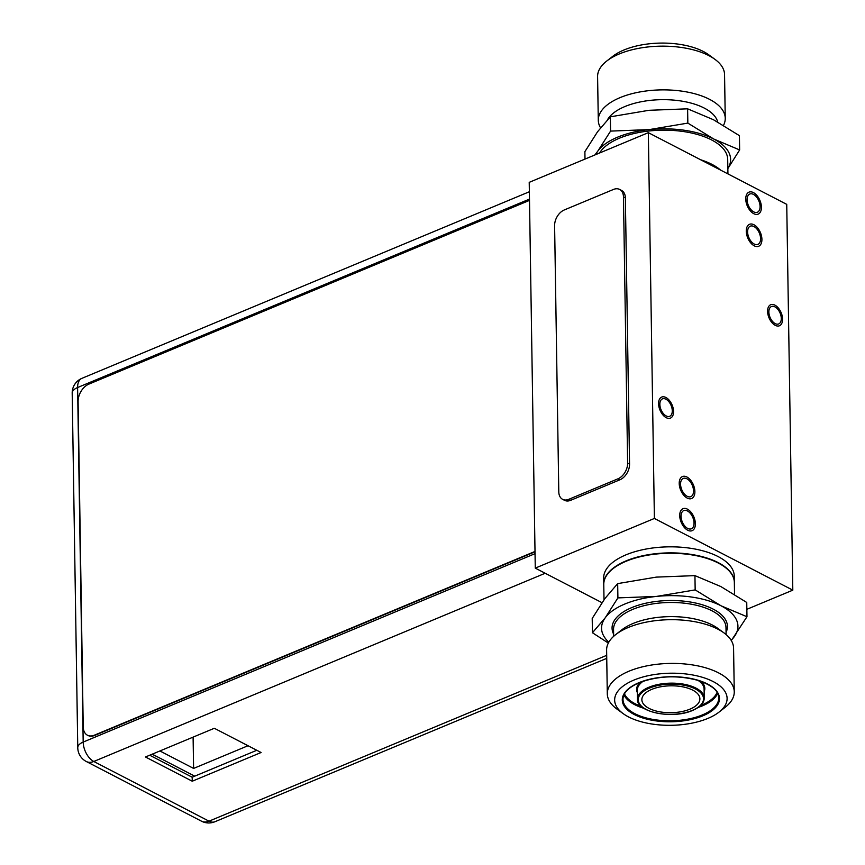 <?xml version="1.0" encoding="UTF-8"?>
<svg xmlns="http://www.w3.org/2000/svg" width="865" height="865" viewBox="0 0 865 865"><rect width="100%" height="100%" fill="white"/><g stroke="black" fill="none" stroke-linecap="round" stroke-linejoin="round"><path stroke-width="1.3" d="M601.986 602.678L535.273 568.121L529.218 182.342L648.339 132.669L786.739 204.367L792.805 590.157L746.852 609.317M792.805 590.157L654.394 518.449L535.273 568.121M718.134 556.584A65.308 30.243 179.1 0 0 645.798 549.091A65.308 30.243 179.1 0 0 603.662 578.112L603.759 584.156A65.308 30.243 -0.9 0 1 645.896 555.135A65.308 30.243 -0.9 0 1 718.231 562.628A65.308 30.243 -0.9 0 1 734.353 582.113A65.308 30.243 -0.9 0 1 734.353 582.296L734.255 576.068A65.308 30.243 179.1 0 0 718.134 556.584M654.394 518.449L648.339 132.669M775.202 323.596A9.429 5.45 67.4 0 0 778.705 323.943A9.429 5.45 67.4 0 0 780.965 315.822A9.429 5.45 67.4 0 0 774.943 306.88A9.429 5.45 67.4 0 0 771.45 306.534A9.429 5.45 67.4 0 0 769.19 314.655A9.429 5.45 67.4 0 0 775.202 323.596M666.191 415.935A9.429 5.45 67.4 0 0 669.694 416.292A9.429 5.45 67.4 0 0 671.954 408.161A9.429 5.45 67.4 0 0 665.931 399.219A9.429 5.45 67.4 0 0 662.439 398.873A9.429 5.45 67.4 0 0 660.179 406.993A9.429 5.45 67.4 0 0 666.191 415.935M753.447 194.387A9.872 5.709 67.4 0 0 749.793 194.03A9.872 5.709 67.4 0 0 747.436 202.529A9.872 5.709 67.4 0 0 753.729 211.882A9.872 5.709 67.4 0 0 757.383 212.249A9.872 5.709 67.4 0 0 759.74 203.751A9.872 5.709 67.4 0 0 753.447 194.387M687.686 528.429A9.872 5.709 67.4 0 0 691.351 528.796A9.872 5.709 67.4 0 0 693.708 520.298A9.872 5.709 67.4 0 0 687.416 510.945A9.872 5.709 67.4 0 0 683.75 510.577A9.872 5.709 67.4 0 0 681.393 519.076A9.872 5.709 67.4 0 0 687.686 528.429M753.956 226.544A9.872 5.709 67.4 0 0 750.29 226.176A9.872 5.709 67.4 0 0 747.933 234.674A9.872 5.709 67.4 0 0 754.226 244.027A9.872 5.709 67.4 0 0 757.891 244.395A9.872 5.709 67.4 0 0 760.249 235.896A9.872 5.709 67.4 0 0 753.956 226.544M686.907 478.788A9.872 5.709 67.4 0 0 683.253 478.432A9.872 5.709 67.4 0 0 680.896 486.93A9.872 5.709 67.4 0 0 687.188 496.283A9.872 5.709 67.4 0 0 690.843 496.64A9.872 5.709 67.4 0 0 693.2 488.152A9.872 5.709 67.4 0 0 686.907 478.788M774.921 305.15A11.396 6.585 67.4 0 0 770.693 304.729A11.396 6.585 67.4 0 0 767.969 314.536A11.396 6.585 67.4 0 0 775.235 325.337A11.396 6.585 67.4 0 0 779.462 325.759A11.396 6.585 67.4 0 0 782.187 315.952A11.396 6.585 67.4 0 0 774.921 305.15M665.909 397.489A11.396 6.585 67.4 0 0 661.682 397.067A11.396 6.585 67.4 0 0 658.957 406.874A11.396 6.585 67.4 0 0 666.223 417.676A11.396 6.585 67.4 0 0 670.451 418.098A11.396 6.585 67.4 0 0 673.175 408.291A11.396 6.585 67.4 0 0 665.909 397.489M753.75 213.677A11.905 6.877 -112.6 0 1 746.16 202.399A11.905 6.877 -112.6 0 1 749.004 192.149A11.905 6.877 -112.6 0 1 753.426 192.592A11.905 6.877 -112.6 0 1 761.016 203.87A11.905 6.877 -112.6 0 1 758.173 214.12A11.905 6.877 -112.6 0 1 753.75 213.677M754.258 245.833A11.905 6.877 -112.6 0 1 746.668 234.545A11.905 6.877 -112.6 0 1 749.512 224.305A11.905 6.877 -112.6 0 1 753.923 224.738A11.905 6.877 -112.6 0 1 761.514 236.026A11.905 6.877 -112.6 0 1 758.67 246.266A11.905 6.877 -112.6 0 1 754.258 245.833M687.21 498.078A11.905 6.877 -112.6 0 1 679.62 486.8A11.905 6.877 -112.6 0 1 682.463 476.55A11.905 6.877 -112.6 0 1 686.886 476.993A11.905 6.877 -112.6 0 1 694.476 488.271A11.905 6.877 -112.6 0 1 691.632 498.521A11.905 6.877 -112.6 0 1 687.21 498.078M687.718 530.234A11.905 6.877 -112.6 0 1 680.128 518.946A11.905 6.877 -112.6 0 1 682.972 508.707A11.905 6.877 -112.6 0 1 687.383 509.139A11.905 6.877 -112.6 0 1 694.973 520.427A11.905 6.877 -112.6 0 1 692.13 530.667A11.905 6.877 -112.6 0 1 687.718 530.234M613.436 189.467L564.261 209.968A13.062 8.769 117.4 0 0 554.606 225.646L558.79 491.839A13.062 8.769 117.4 0 0 562.618 499.332A13.062 8.769 117.4 0 0 568.802 499.31L617.988 478.799A13.062 8.769 117.4 0 0 627.633 463.132L623.46 196.939A13.062 8.769 117.4 0 0 619.632 189.435A13.062 8.769 117.4 0 0 613.436 189.467M562.618 499.332L564.521 500.316A13.062 8.769 -62.6 0 0 570.716 500.294L619.891 479.794A13.062 8.769 -62.6 0 0 629.547 464.116L625.363 197.923A13.062 8.769 -62.6 0 0 621.535 190.43L619.632 189.435M194.733 776.165L152.251 754.15M248.017 745.727L193.598 768.423L159.906 750.961M193.1 737.121L193.598 768.423M158.414 757.34L152.089 754.226M261.1 752.507L192.246 781.214L145.471 756.983L214.325 728.276L261.1 752.507M256.808 750.279L192.181 777.224L149.699 755.221M192.181 777.224L192.246 781.214M87.668 735.326A14.51 9.753 -62.6 0 0 87.852 735.423A14.51 9.753 -62.6 0 0 94.728 735.401L535.024 551.805M535.013 551.448L94.35 735.196A14.51 9.753 117.4 0 1 87.473 735.228A14.51 9.753 117.4 0 1 83.224 726.892L78.109 401.555A14.51 9.753 117.4 0 1 88.835 384.136L529.499 200.388M727.854 168.61L739.64 149.937L713.776 139.027L687.837 123.1L649.247 129.599A68.205 31.594 179.1 0 0 597.877 151.018L610.571 131.102L649.247 129.599A68.205 31.594 -0.9 0 1 713.776 139.027A68.205 31.594 -0.9 0 1 727.854 168.534M595.747 154.597A68.205 31.594 -0.9 0 1 597.877 151.018L594.893 154.954M727.93 173.908L727.703 159.419A65.308 30.243 179.1 0 0 711.592 139.935A65.308 30.243 179.1 0 0 648.069 131.102A65.308 30.243 179.1 0 0 599.575 152.997M687.837 123.1L687.61 108.817L713.474 119.738L739.413 135.654L739.64 149.937M610.571 131.102L610.344 116.818L648.934 110.309L687.61 108.817M585 159.074L584.881 151.656L597.574 131.729L610.344 116.818M717.712 121.997A56.236 26.047 179.1 0 0 704.218 108.06A56.236 26.047 -0.9 0 0 649.053 100.513A56.236 26.047 -0.9 0 0 607.5 119.738M600.548 127.825A63.491 29.41 -0.9 0 1 598.288 120.289A63.491 29.41 -0.9 0 1 639.246 92.068A63.491 29.41 -0.9 0 1 709.581 99.356A63.491 29.41 179.1 0 1 725.248 118.289A63.491 29.41 179.1 0 1 723.518 125.339M725.248 118.289L724.556 74.574A63.491 29.41 179.1 0 0 714.955 59.35A63.491 29.41 179.1 0 0 708.889 55.63A63.491 29.41 -0.9 0 0 606.722 61.047A63.491 29.41 -0.9 0 0 597.596 76.563L598.288 120.289M606.722 61.047L612.831 56.279A56.236 26.047 -0.9 0 1 703.332 51.478A56.236 26.047 179.1 0 1 708.705 54.776L714.955 59.35M720.632 170.124A65.308 30.243 179.1 0 0 711.971 164.372A65.308 30.243 -0.9 0 0 700.596 159.744M731.314 640.576L746.971 616.734L746.744 602.462L720.804 586.535L694.941 575.625L656.276 577.117L617.675 583.615L604.905 598.537L592.211 618.453L592.438 632.737L608.333 643.052M617.675 583.615L617.902 597.899L605.208 617.826L592.438 632.737M694.941 575.625L695.168 589.898L656.578 596.407L617.902 597.899M746.971 616.734L721.107 605.824L695.168 589.898M731.12 640.262A68.205 31.594 179.1 0 0 734.277 636.662A68.205 31.594 179.1 0 0 721.107 605.824A68.205 31.594 179.1 0 0 656.578 596.407A68.205 31.594 179.1 0 0 605.208 617.826A68.205 31.594 179.1 0 0 608.809 642.176M615.729 634.586L621.838 629.817A56.236 26.047 179.1 0 1 712.338 625.017A56.236 26.047 -0.9 0 1 717.712 628.314L723.973 632.888A63.491 29.41 -0.9 0 1 733.574 648.101L734.255 691.827A63.491 29.41 -0.9 0 1 725.14 707.343L719.031 712.111A56.236 26.047 -0.9 0 1 628.531 716.912A56.236 26.047 179.1 0 1 623.157 713.614L616.896 709.041A63.491 29.41 179.1 0 1 607.295 693.827L606.614 650.102A63.491 29.41 179.1 0 1 615.729 634.586A63.491 29.41 179.1 0 1 717.907 629.169A63.491 29.41 -0.9 0 1 723.973 632.888M607.295 693.827A63.491 29.41 179.1 0 1 648.253 665.607A63.491 29.41 179.1 0 1 718.588 672.884A63.491 29.41 -0.9 0 1 734.255 691.827M719.031 712.111A56.236 26.047 -0.9 0 0 713.225 681.598A56.236 26.047 179.1 0 0 637.408 678.733A56.236 26.047 179.1 0 0 623.157 713.614M692.735 690.14A29.021 13.44 -0.9 0 1 699.893 698.801A29.021 13.44 -0.9 0 1 681.177 711.7A29.021 13.44 -0.9 0 1 649.02 708.37A29.021 13.44 -0.9 0 1 641.862 699.709A29.021 13.44 -0.9 0 1 660.579 686.81A29.021 13.44 -0.9 0 1 692.735 690.14M604.008 599.78L603.77 584.545A65.308 30.243 179.1 0 1 645.896 555.525A65.308 30.243 179.1 0 1 718.242 563.018A65.308 30.243 -0.9 0 1 734.353 582.491L734.536 594.385M719.421 169.497A65.308 30.243 179.1 0 0 711.982 164.75A65.308 30.243 179.1 0 0 702.64 160.804M718.037 168.437A64.864 30.048 179.1 0 0 711.971 164.674M711.646 164.501A64.864 30.048 179.1 0 0 701.915 160.425M568.802 499.31L570.716 500.294M619.891 479.794L617.988 478.799M627.633 463.132L629.547 464.116M625.363 197.923L623.46 196.939M529.477 199.112L77.601 387.531A15.819 7.331 179.1 0 0 72.195 393.175A15.819 15.819 0 0 1 81.926 378.329A15.819 9.147 67.4 0 0 77.601 387.531L83.181 742.073L535.046 553.654M72.195 393.175L77.764 747.717A15.819 7.331 -0.9 0 1 83.181 742.073A15.819 9.147 67.4 0 0 93.798 761.481L209.016 821.166L606.689 655.346M545.188 573.257L93.798 761.481A15.819 10.629 117.4 0 1 86.305 761.514L201.513 821.199A15.819 10.629 -62.6 0 0 209.016 821.166A15.819 9.147 67.4 0 0 214.877 821.75L606.743 658.351M726.07 632.315A57.685 26.718 179.1 0 0 713.182 609.122A57.685 26.718 179.1 0 0 643.365 603.802A57.685 26.718 179.1 0 0 613.609 634.077M726.103 634.575L725.995 627.644A56.236 26.047 179.1 0 0 712.111 610.874A56.236 26.047 179.1 0 0 649.82 604.419A56.236 26.047 179.1 0 0 613.545 629.406L613.653 636.337M702.856 715.82A48.613 22.522 -0.9 0 1 634.272 714.522A48.613 22.522 -0.9 0 1 638.9 682.69A48.613 22.522 -0.9 0 1 707.484 683.988A48.613 22.522 -0.9 0 1 702.856 715.82M649.399 688.129A32.654 15.127 179.1 0 0 646.285 709.505A32.654 15.127 179.1 0 0 692.357 710.381A32.654 15.127 179.1 0 0 695.471 689.005A32.654 15.127 179.1 0 0 649.399 688.129M648.912 687.243A33.378 15.462 179.1 0 0 637.494 699.136C636.164 712.176 672.765 719.518 692.627 710.403C700.261 707.094 704.132 702.986 704.24 698.087A33.378 15.462 179.1 0 0 684.561 684.345A33.378 15.462 179.1 0 0 648.912 687.243M697.958 680.333A33.378 15.462 -0.9 0 1 704.099 689.081L704.24 698.087M637.494 699.136L637.354 690.129A33.378 15.462 -0.9 0 1 643.214 681.198M637.397 692.735A34.103 15.797 -0.9 0 1 640.197 682.301M701.018 681.339A34.103 15.797 -0.9 0 1 704.142 691.686M717.085 692.378A47.164 21.841 -0.9 0 1 701.742 705.04A47.164 21.841 -0.9 0 1 700.628 705.494M641.343 706.424A47.164 21.841 -0.9 0 1 624.476 693.838M717.658 693.438A47.889 22.176 -0.9 0 1 702.229 705.927A47.889 22.176 -0.9 0 1 698.185 707.44M643.841 708.294A47.889 22.176 -0.9 0 1 623.935 694.909M718.75 697.86A47.889 22.176 -0.9 0 1 702.369 714.933A47.889 22.176 -0.9 0 1 651.215 719.085A47.889 22.176 -0.9 0 1 622.984 699.363C622.995 693.049 628.39 687.502 639.17 682.712C658.654 675.587 678.744 674.949 699.428 680.798C716.847 687.372 718.35 693.243 718.75 697.86M701.504 160.209L711.852 164.501L719.929 169.756M81.926 378.329L529.358 191.749M77.764 747.717A15.819 15.819 0 0 0 86.305 761.514M201.513 821.199A15.819 15.819 0 0 0 214.877 821.75"/></g></svg>
